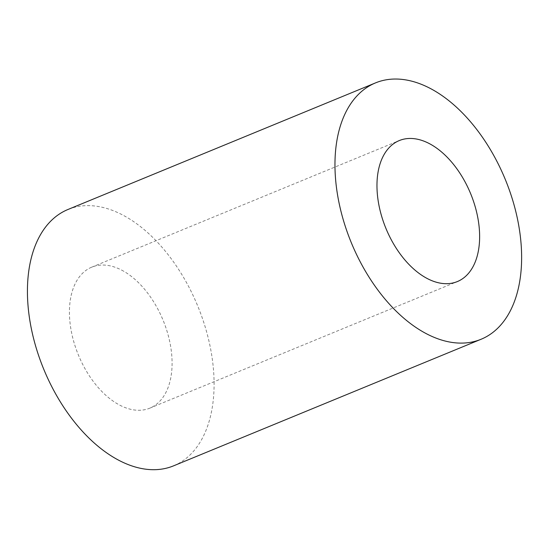 <?xml version="1.0" encoding="UTF-8"?>
<svg xmlns="http://www.w3.org/2000/svg" width="549" height="549" viewBox="0 0 549 549"><rect width="100%" height="100%" fill="white"/><g stroke="black" fill="none" stroke-linecap="round" stroke-linejoin="round"><path stroke-width="0.41" stroke-dasharray="2.75 2.06" d="M123.779 271.275A76.242 45.78 67.6 0 0 91.738 267.164A76.242 45.78 67.6 0 0 78.432 355.093A76.242 45.78 67.6 0 0 149.781 408.175A76.242 45.78 67.6 0 0 170.211 344.017A76.242 45.78 67.6 0 0 123.779 271.275M173.532 465.861A138.629 83.235 67.6 0 0 210.672 349.219A138.629 83.235 67.6 0 0 126.243 216.958A138.629 83.235 67.6 0 0 67.994 209.478M149.781 408.175L457.324 281.582M91.738 267.164L399.281 140.571"/><path stroke-width="0.82" d="M431.315 144.689A76.242 45.78 67.6 0 0 399.281 140.571A76.242 45.78 67.6 0 0 385.968 228.501A76.242 45.78 67.6 0 0 457.324 281.582A76.242 45.78 67.6 0 0 477.754 217.431A76.242 45.78 67.6 0 0 431.315 144.689M375.537 82.885L67.994 209.478A138.629 83.235 67.6 0 0 43.796 369.347A138.629 83.235 67.6 0 0 173.532 465.861L481.068 339.268A138.629 83.235 67.6 0 0 518.215 222.626A138.629 83.235 67.6 0 0 433.785 90.365A138.629 83.235 67.6 0 0 375.537 82.885A138.629 83.235 67.6 0 0 351.333 242.761A138.629 83.235 67.6 0 0 481.068 339.268"/></g></svg>
